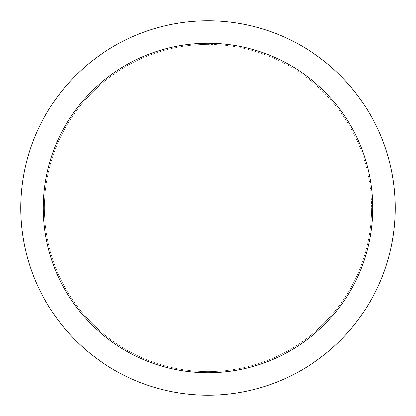 <?xml version="1.0" encoding="UTF-8"?>
<svg xmlns="http://www.w3.org/2000/svg" width="416" height="416" viewBox="0 0 416 416"><rect width="100%" height="100%" fill="white"/><g stroke="black" fill="none" stroke-linecap="round" stroke-linejoin="round"><path stroke-width="0.31" stroke-dasharray="2.08 1.56" d="M208 44.403A163.597 163.597 0 0 0 44.403 208A163.597 163.597 0 0 1 208 44.403A163.597 163.597 0 0 1 371.597 208A163.597 163.597 0 0 0 208 44.403M20.8 208A187.2 187.2 0 0 1 208 20.8A187.2 187.2 0 0 1 395.2 208A187.2 187.2 0 0 1 208 395.2A187.2 187.2 0 0 1 20.8 208M371.597 208A163.597 163.597 0 0 1 208 371.597A163.597 163.597 0 0 1 44.403 208A163.597 163.597 0 0 0 208 371.597A163.597 163.597 0 0 0 371.597 208A163.597 163.597 0 0 1 208 371.597A163.597 163.597 0 0 1 44.403 208"/><path stroke-width="0.62" d="M372.736 208A164.736 164.736 0 0 0 208 43.264A164.736 164.736 0 0 0 43.264 208A164.736 164.736 0 0 0 208 372.736A164.736 164.736 0 0 0 372.736 208M20.8 208A187.2 187.2 0 0 1 208 20.8A187.2 187.2 0 0 1 395.2 208A187.2 187.2 0 0 1 208 395.2A187.2 187.2 0 0 1 20.8 208"/></g></svg>
